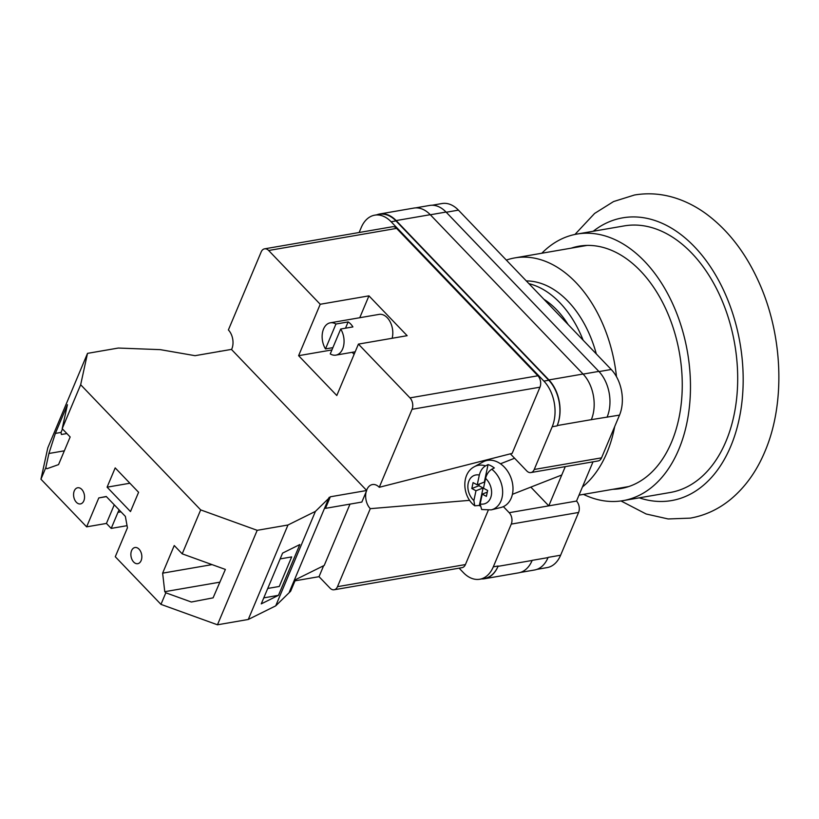 <?xml version="1.0" encoding="UTF-8"?>
<svg xmlns="http://www.w3.org/2000/svg" width="819" height="819" viewBox="0 0 819 819"><rect width="100%" height="100%" fill="white"/><g stroke="black" fill="none" stroke-linecap="round" stroke-linejoin="round"><path stroke-width="1.23" d="M506.347 260.094A122.359 80.354 80.2 0 1 514.803 257.903A122.359 80.354 80.2 0 1 616.482 376.689M614.69 426.586A122.359 80.354 80.2 0 1 606.899 452.794A122.359 80.354 80.2 0 1 582.432 486.977M526.3 280.917A98.372 64.609 80.2 0 1 596.304 353.921M528.951 283.671A98.372 64.609 80.2 0 1 583.128 340.182M543.908 299.273A89.148 58.548 80.2 0 1 568.181 324.59M541.809 253.235A135.268 88.831 80.2 0 1 576.934 234.07A135.268 88.831 80.2 0 1 671.662 301.597A135.268 88.831 80.2 0 1 678.746 449.518A135.268 88.831 80.2 0 1 623.003 500.644A135.268 88.831 80.2 0 1 583.476 494.379M576.934 234.07L624.15 225.911A135.268 88.831 80.2 0 1 718.877 293.448A135.268 88.831 80.2 0 1 725.962 441.359A135.268 88.831 80.2 0 1 670.208 492.495L623.003 500.644M571.191 248.167A122.973 80.764 80.2 0 1 579.033 246.181A122.973 80.764 80.2 0 1 665.151 307.575A122.973 80.764 80.2 0 1 671.59 442.045A122.973 80.764 80.2 0 1 620.904 488.533A122.973 80.764 80.2 0 1 612.858 489.301M503.378 506.623L509.203 512.694A8.2 5.385 -99.8 0 1 511.271 524.099L493.304 566.84A32.791 21.54 -99.8 0 1 479.791 579.238A32.791 21.54 -99.8 0 1 463.4 572.635L459.121 568.171M359.142 232.494L361.22 227.559A32.791 21.54 -99.8 0 1 374.733 215.162A32.791 21.54 -99.8 0 1 391.124 221.765L543.908 381.111A32.791 21.54 -99.8 0 1 552.201 426.74L534.234 469.471A8.2 5.385 -99.8 0 1 530.855 472.573A8.2 5.385 -99.8 0 1 526.76 470.925L510.37 453.839M565.284 466.625L548.791 505.855L576.515 501.064L593.007 461.834M548.136 557.37L548.034 557.606A32.791 21.54 80.2 0 0 548.136 557.37L560.626 555.21A32.791 21.54 80.2 0 1 547.102 567.608L536.947 569.359M432.166 205.241L442.045 203.532A32.791 21.54 80.2 0 1 458.435 210.135L611.22 369.482A32.791 21.54 80.2 0 1 619.512 415.11L601.545 457.841A8.2 5.385 80.2 0 1 598.167 460.943L530.855 472.573M576.515 501.064A8.2 5.385 80.2 0 1 578.583 512.469L560.626 555.21M391.124 221.765L395.997 220.925L548.781 380.272A32.791 21.54 -99.8 0 1 557.074 425.9L557.217 425.552A32.791 21.54 -99.8 0 0 548.925 379.924L583.046 374.027L430.251 214.691A32.791 21.54 -99.8 0 0 413.861 208.077L379.75 213.974A32.791 21.54 -99.8 0 0 376.873 214.793M379.75 213.974A32.791 21.54 -99.8 0 1 396.14 220.577L548.925 379.924M395.997 220.925A32.791 21.54 -99.8 0 0 379.606 214.322L374.733 215.162M481.531 578.931A32.791 21.54 -99.8 0 0 484.52 578.736A32.791 21.54 -99.8 0 0 498.034 566.349L532.145 560.452A32.791 21.54 -99.8 0 0 532.196 560.35L532.145 560.452A32.791 21.54 -99.8 0 1 518.632 572.839L484.52 578.736M479.791 579.238L484.664 578.398A32.791 21.54 -99.8 0 0 498.177 566.001L498.034 566.349M591.287 419.758A32.791 21.54 -99.8 0 0 591.328 419.656L619.512 415.11M430.333 214.773L446.048 212.049L598.832 371.396A32.791 21.54 -99.8 0 1 607.125 417.025A32.791 21.54 80.2 0 1 607.022 417.26M446.048 212.049A32.791 21.54 -99.8 0 0 429.658 205.446L415.479 207.893M520.219 572.471L534.52 570.004A32.791 21.54 -99.8 0 0 548.034 557.606L532.196 560.35M557.217 425.552L591.328 419.656A32.791 21.54 -99.8 0 0 583.046 374.027M530.825 487.11A26.648 17.496 -99.8 0 0 530.896 487.182L548.791 505.855L509.203 512.694M485.524 465.868L488.063 464.588L484.326 482.084L477.231 484.858L479.33 475.03C480.425 470.792 482.493 467.741 485.524 465.868A23.28 17.404 -111.4 0 0 474.324 466.738L483.067 461.906A24.59 18.387 68.6 0 1 498.28 462.428A24.59 18.387 68.6 0 1 512.95 487.039A24.59 18.387 68.6 0 1 500.9 507.493L491.205 509.879A23.28 17.404 -111.4 0 0 502.651 492.495A23.28 17.404 -111.4 0 0 491.779 469.236C488.748 471.12 486.681 474.17 485.585 478.409L483.486 488.237L487.643 490.479L486.384 496.365L482.237 494.133L480.139 503.961L481.664 509.52L491.205 509.879M491.779 469.236L494.318 467.966A23.628 17.67 -111.4 0 0 491.257 465.96A23.628 17.67 -111.4 0 0 488.063 464.588M479.893 505.896A23.628 17.67 -111.4 0 1 479.34 505.477L474.754 505.794L473.884 500.583L475.972 490.755L471.826 488.513L473.075 482.616L477.231 484.858M479.34 505.477L483.077 487.981L478.92 485.739L471.826 488.513M478.92 485.739L479.279 484.06M483.077 487.981L475.972 490.755M487.285 492.147L482.237 494.133M340.714 329.013L330.252 353.91A16.4 10.77 80.2 0 0 335.892 355.129A16.4 10.77 80.2 0 0 343.714 345.29A16.4 10.77 80.2 0 0 340.714 329.013L352.907 326.914A16.4 10.77 -99.8 0 0 350.686 324.007A16.4 10.77 -99.8 0 0 348.126 321.928L345.495 328.194M392.137 338.278A16.4 10.77 -99.8 0 0 387.244 317.7A16.4 10.77 -99.8 0 0 379.043 314.394L330.313 322.809A16.4 10.77 80.2 0 1 335.944 324.037L348.126 321.928M332.883 347.645L325.481 348.925A16.4 10.77 80.2 0 1 322.481 332.647A16.4 10.77 80.2 0 1 330.313 322.809M268.652 250.491A8.2 5.385 -99.8 0 0 264.557 248.843L392.485 226.74A8.2 5.385 80.2 0 1 396.58 228.388L268.652 250.491L320.219 304.269L368.949 295.854L407.145 335.688L358.415 344.103L409.981 397.88L537.909 375.778A8.2 5.385 80.2 0 1 539.977 387.182L512.151 453.378L379.258 487.295L412.049 409.295A8.2 5.385 -99.8 0 0 409.981 397.88M396.58 228.388L537.909 375.778M320.219 304.269L298.607 355.681L336.804 395.516L358.415 344.103M264.557 248.843A8.2 5.385 -99.8 0 0 261.179 251.935L228.388 329.944A13.626 8.948 80.2 0 1 231.552 349.539M219.533 351.453A13.626 8.948 80.2 0 1 219.4 351.31L221.202 351.167M488.216 510.339L465.417 564.567A8.2 5.385 80.2 0 1 462.039 567.659L334.111 589.772A8.2 5.385 -99.8 0 1 330.016 588.114L319.031 576.668L323.628 565.724M334.111 589.772A8.2 5.385 -99.8 0 0 337.489 586.67L465.417 564.567M469.686 500.337L370.28 508.671L337.489 586.67M370.28 508.671A13.626 8.948 80.2 0 1 366.124 491.891M366.574 490.356A13.626 8.948 80.2 0 1 371.785 484.705A13.626 8.948 80.2 0 1 379.258 487.295M485.053 461.005A28.696 18.847 80.2 0 1 485.309 460.237M298.607 355.681L331.93 349.928M359.756 317.721L368.949 295.854M352.18 352.313L354.115 354.33M325.481 348.925L335.944 324.037M139.056 549.17A8.2 5.385 80.2 0 1 141.8 557.79A8.2 5.385 80.2 0 1 137.756 563.677A8.2 5.385 80.2 0 1 133.661 562.029A8.2 5.385 80.2 0 1 130.917 553.409A8.2 5.385 80.2 0 1 134.961 547.522A8.2 5.385 80.2 0 1 139.056 549.17M81.767 489.414A8.2 5.385 80.2 0 1 84.5 498.034A8.2 5.385 80.2 0 1 80.457 503.92A8.2 5.385 80.2 0 1 76.362 502.272A8.2 5.385 80.2 0 1 73.618 493.652A8.2 5.385 80.2 0 1 77.672 487.766A8.2 5.385 80.2 0 1 81.767 489.414M120.977 511.824L117.956 512.346A16.4 10.77 80.2 0 1 119.216 509.991M138.585 492.291L130.487 511.568L107.094 487.172L115.192 467.895L138.585 492.291M106.398 496.621L98.792 497.932L106.265 496.488L125.368 516.4L127.436 527.805L115.284 556.725L160.964 604.371L165.827 592.802L164.762 591.687L162.633 573.157L174.242 545.536L182.207 553.839L200.675 509.899L257.186 530.323L217.465 624.795L248.27 619.471L275.706 605.865L290.622 591.257L295.485 579.688L324.222 565.438L350 504.115M257.186 530.323L287.981 524.999L315.428 511.384L330.333 496.785L366.707 490.499L231.419 349.396L195.045 355.681L160.34 349.652L118.315 348.044L87.51 353.368L80.661 384.735L200.675 509.899M80.661 384.735L62.193 428.665L70.158 436.967L58.548 464.608L46.888 468.755L45.813 467.639L40.95 479.207L86.63 526.852L98.792 497.932M165.827 592.802L191.329 602.016L213.094 597.85L225.379 569.43L182.207 553.839M160.964 604.371L217.465 624.795M267.731 588.451L279.259 586.465L291.677 556.91L280.159 558.906M263.769 597.87L278.47 595.331L261.251 603.879L282.596 553.101L299.815 544.563L278.47 595.331M64.343 450.819L48.905 453.491L45.813 467.639M48.905 453.491L55.364 433.405L67.434 404.699L62.193 428.665M87.51 353.368L47.799 447.839L40.95 479.207M114.261 504.811L106.429 523.433L86.63 526.852M295.014 580.814L319.031 576.668M127.047 525.675L111.21 528.409L106.429 523.433M366.707 490.499L361.844 502.067L325.471 508.353L330.333 496.785M329.115 497.389L289.404 591.861M287.981 524.999L248.27 619.471M315.428 511.384L275.706 605.865M66.882 433.548L61.405 434.49L61.015 432.432L55.364 433.405M62.479 428.951L61.015 432.432M117.956 512.346L111.21 528.409M129.904 483.23L107.094 487.172M219.871 582.166L164.762 591.687M212.049 564.619L162.633 573.157M639.281 497.839A143.468 94.216 -99.8 0 0 730.732 446.345A143.468 94.216 -99.8 0 0 712.223 269.502A143.468 94.216 -99.8 0 0 593.212 231.255M511.271 524.099L578.583 512.469M493.304 566.84L498.177 566.001M534.234 469.471L601.545 457.841M552.201 426.74L557.074 425.9M599.017 371.591L611.22 369.482M446.232 212.244L458.435 210.135M583.118 374.109L598.832 371.396M396.14 220.577L430.251 214.691M543.908 381.111L548.781 380.272M473.884 500.583A15.111 11.302 68.6 0 1 468.202 483.271A15.111 11.302 68.6 0 1 479.33 475.03M485.585 478.409A15.111 11.302 68.6 0 1 491.267 495.71A15.111 11.302 68.6 0 1 480.139 503.961M539.977 387.182L412.049 409.295M587.08 245.413L514.803 257.903M628.746 486.547L579.002 495.147M621.007 500.962L646.119 513.984L668.161 518.959L690.325 518.13C705.149 515.489 718.591 509.223 730.661 499.334C745.229 487.192 756.633 471.294 764.864 451.648C785.841 402.764 782.903 334.254 758.353 281.019C745.331 252.447 727.989 230.098 706.326 213.964C697.737 207.688 688.718 202.815 679.279 199.355C664.444 193.949 649.508 192.496 634.49 195.004L613.544 201.566L594.604 213.442L574.958 234.439M561.762 475L512.418 494.318M474.324 466.738C461.005 473.607 462.203 496.478 474.744 505.794M514.598 458.241L500.46 463.779M335.892 355.129L355.18 351.791"/></g></svg>
